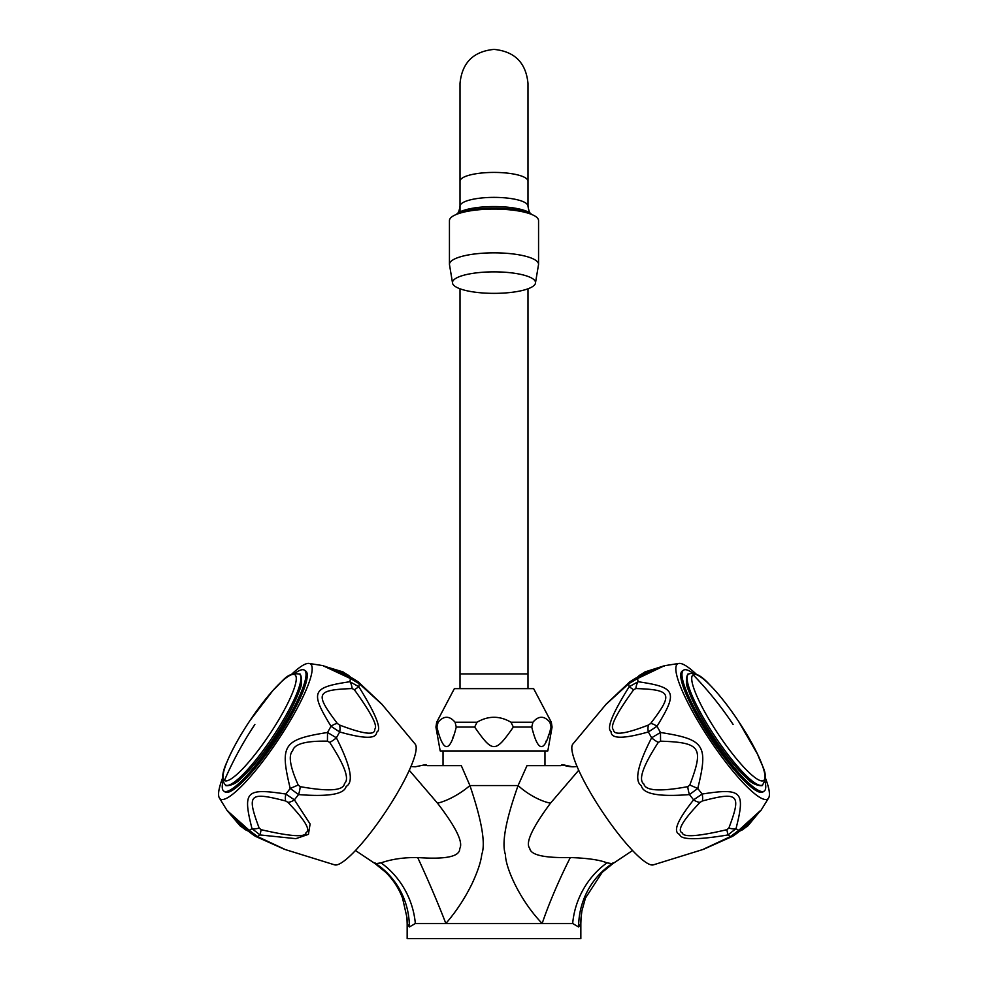 <?xml version="1.0" encoding="UTF-8"?>
<svg xmlns="http://www.w3.org/2000/svg" width="988" height="988" viewBox="0 0 988 988"><rect width="100%" height="100%" fill="white"/><g stroke="black" fill="none" stroke-linecap="round" stroke-linejoin="round"><path stroke-width="1.48" d="M562.925 765.49L562.098 764.576L560.925 765.663L526.987 765.663L518.095 785.546C505.695 820.349 501.484 843.394 505.473 854.694C505.313 866.711 519.033 899.401 542.165 923.496L415.331 923.496L409.378 926.979L407.167 923.496L407.155 938.6L580.845 938.6L580.845 923.496A75.051 73.248 -6.5 0 1 580.882 920.581M375.02 862.87L375.872 863.648L381.022 862.87C391.557 859.165 403.783 857.386 417.689 857.535A69.518 3.94 66.4 0 1 445.847 923.496C456.209 911.541 464.978 898.216 472.153 883.507C477.797 871.268 481.008 861.573 481.761 854.447C485.75 843.616 481.811 820.645 469.918 785.546L518.095 785.546A32.727 12.659 -147 0 0 550.489 803.17C532.1 828.03 525.184 843.073 529.741 848.322C530.618 855.015 544.153 858.09 570.323 857.535A70.185 8.349 114.2 0 0 542.165 923.496L572.682 923.496L578.622 926.979L580.833 923.496A75.113 73.557 -1.7 0 1 581.067 917.457L580.845 923.496M570.323 857.535C587.823 858.177 600.037 859.955 606.978 862.87L612.128 863.648L612.98 862.87M417.689 857.535C445.934 859.572 459.951 856.584 459.753 848.544C463.397 842.381 455.974 827.252 437.511 803.182L409.267 770.282M410.922 766.515L415.256 766.787L425.914 764.589L427.075 765.663L461.31 765.663L469.918 785.546A32.863 11.177 -32.4 0 1 437.511 803.182M381.393 703.839L359.323 683.745A11.325 6.286 -46.9 0 0 358.236 681.856L381.59 703.876L415.17 744.1A72.68 13.709 123.7 0 1 385.691 811.667A72.68 13.709 123.7 0 1 334.673 864.87L284.618 849.359L255.312 836.28A11.325 6.286 114.2 0 0 257.485 836.552L284.519 849.198M298.203 785.028L290.225 788.449A97.219 18.34 -56.3 0 1 285.828 794.043A11.325 4.038 108 0 0 285.668 800.984L287.891 802.33A11.325 6.089 136 0 0 294.399 799.848L310.108 823.992L308.429 834.341L295.881 838.664L260.066 834.946L251.989 828.648C242.566 791.203 245.802 787.905 285.828 794.043L294.399 799.848A97.948 18.476 -56.3 0 0 298.537 794.574L290.225 788.449C279.653 744.717 283.161 739.567 327.522 732.479L336.377 737.801C350.74 766.145 353.988 782.36 346.133 786.423C344.355 794.229 328.498 796.946 298.537 794.574A11.325 3.47 -80.5 0 0 300.216 786.646L298.203 785.028C290.015 766.676 288.175 755.24 292.683 750.744C294.251 743.952 305.835 740.765 327.436 741.173L329.708 742.396C344.763 765.527 349.69 779.199 344.503 783.435C343.701 790.709 328.942 791.783 300.216 786.646M329.708 742.396A11.325 3.47 147.9 0 0 336.377 737.801A97.948 18.476 -56.3 0 0 339.65 731.947L330.992 726.279C309.923 691.686 311.726 687.438 349.9 681.72L358.829 686.746C376.23 714.744 382.158 729.91 376.601 732.219C376.601 739.036 364.288 738.938 339.65 731.947A11.325 6.089 -68.6 0 0 339.44 724.994L337.34 723.463C314.505 693.218 315.938 689.995 352.16 688.55L354.383 689.772C371.266 713.114 378.046 726.254 374.724 729.181C375.489 735.677 363.732 734.282 339.44 724.994M352.16 688.55A11.325 4.545 89.1 0 0 349.9 681.72A97.219 18.34 -56.3 0 0 350.419 678.534L359.323 683.745A97.948 18.476 -56.3 0 1 358.829 686.746L354.383 689.772M327.436 741.173L327.522 732.479A97.219 18.34 -56.3 0 0 330.992 726.279A11.325 4.038 -40.6 0 1 337.34 723.463M287.891 802.33C304.897 820.028 310.948 830.105 306.033 832.563C305.86 837.54 290.892 836.577 261.141 829.685L259.152 828.092C246.543 794.105 248.976 791.549 285.668 800.984M222.671 777.791A81.177 15.314 -56.3 0 0 219.41 798.032L227.104 810.518L249.248 830.34L257.485 836.552A97.948 18.476 -56.3 0 0 260.066 834.946L261.141 829.685M247.556 830.118L243.06 827.438L230.686 813.853L249.766 832.365A11.325 4.335 135.5 0 1 249.248 830.34A97.219 18.34 -56.3 0 0 251.989 828.648A11.325 4.545 -21.7 0 0 259.152 828.092M248.803 831.39L245.543 829.809A11.325 2.396 -64.3 0 1 245.098 828.895M342.441 671.729L323.718 666.06L350.419 678.534A11.325 4.335 -68.1 0 1 352.494 678.25L328.053 667.752L345.355 673.952A11.325 7.818 108.5 0 0 342.441 671.729L348.505 675.323A11.325 2.396 131.7 0 0 347.492 675.273L349.567 677.064M358.236 681.856L352.494 678.25M291.695 674.236A81.177 15.314 -56.3 0 1 309.121 663.442A81.177 15.314 -56.3 0 1 310.393 663.911A81.177 15.314 123.7 0 1 278.11 739.963A81.177 15.314 123.7 0 1 220.349 799.02A81.177 15.314 -56.3 0 1 219.41 798.032M245.543 829.809L239.886 825.598A11.325 7.818 -41.2 0 0 243.06 827.438M345.355 673.952L347.492 675.273M225.054 791.956A72.68 13.709 -56.3 0 0 276.776 739.073A72.68 13.709 -56.3 0 0 305.675 670.988L304.44 670.16A72.68 13.709 -56.3 0 1 275.541 738.246A72.68 13.709 -56.3 0 1 223.819 791.129L225.054 791.956M223.819 791.129A72.68 13.709 123.7 0 1 223.016 781.175M294.943 673.248A72.68 13.709 123.7 0 1 304.44 670.16M300.908 677.768A64.751 12.214 123.7 0 1 274.293 737.419A64.751 12.214 123.7 0 1 229.475 784.941M425.025 765.663L425.914 764.589L415.256 766.787M550.304 729.885L551.094 727.069L552.07 727.069L547.809 750.942L440.191 750.942L435.93 727.069L436.906 727.069L438.104 722.216C443.76 715.633 449.416 715.633 455.073 722.216L456.258 727.069C449.812 753.128 443.365 753.128 436.906 727.069M551.094 727.069C544.635 753.128 538.188 753.128 531.742 727.069L532.927 722.216C538.584 715.633 544.24 715.633 549.896 722.216L551.094 727.069M513.352 727.069C495.112 753.128 492.876 753.115 474.648 727.069L477.031 722.216C488.344 715.633 499.656 715.633 510.969 722.216L513.352 727.069L531.742 727.069M533.137 731.947L533.384 732.726M545.932 741.506L546.5 740.407M548.204 736.381L548.846 734.566M452.813 737.838L453.541 735.924M549.896 722.216L551.316 722.216L533.644 688.648L454.356 688.648L436.684 722.216L438.104 722.216M449.441 220.608A44.559 11.535 0 0 1 494 209.073A44.559 11.535 180 0 1 538.559 220.608L538.559 264.376A44.559 11.535 180 0 0 494 252.842A44.559 11.535 0 0 0 449.441 264.376L449.441 220.608M452.628 283.556A41.533 10.745 0 0 0 494 293.362A41.533 10.745 180 0 0 535.373 283.556A41.533 10.745 180 0 0 494 271.861A41.533 10.745 0 0 0 452.628 283.556L449.441 264.376M407.155 923.496L406.933 917.42A75.1 73.544 -178.2 0 1 407.167 923.496A75.039 73.223 -173.3 0 0 407.118 920.569M415.331 923.496A75.113 65.9 65.1 0 0 381.022 862.87M578.721 770.245L550.489 803.17M562.098 764.576A30.22 29.405 -92.3 0 0 572.324 766.774A30.22 29.405 -92.3 0 0 573.645 766.787L577.078 766.503M703.481 849.198L730.515 836.552A11.325 6.286 65.8 0 0 732.688 836.28L703.382 849.359L653.327 864.87A72.68 13.709 -123.7 0 1 602.31 811.667A72.68 13.709 -123.7 0 1 572.83 744.1L606.41 703.876L629.764 681.856A11.325 6.286 -133.1 0 0 628.677 683.745L606.607 703.839M660.564 741.173L660.478 732.479A97.219 18.34 56.3 0 1 657.008 726.279A11.325 4.038 -139.4 0 0 650.66 723.463L648.56 724.994A11.325 6.089 -111.4 0 0 648.35 731.947C623.243 739.073 610.831 738.975 611.115 731.626C606.286 728.625 612.301 713.669 629.171 686.746L638.1 681.72C676.163 687.302 678.114 691.859 657.008 726.279L648.35 731.947A97.948 18.476 56.3 0 0 651.623 737.801L660.478 732.479C704.728 739.419 708.408 744.927 697.775 788.449L689.463 794.574C658.996 797.007 642.953 794.031 641.336 785.67C634.21 781.014 637.63 765.058 651.623 737.801A11.325 3.47 32.1 0 0 658.292 742.396L660.564 741.173C700.912 742.507 704.049 747.348 689.797 785.028L687.784 786.646C660.206 791.746 645.559 790.869 643.855 784.003C638.125 779.853 642.941 765.984 658.292 742.396M687.784 786.646A11.325 3.47 -99.5 0 0 689.463 794.574A97.948 18.476 56.3 0 0 693.601 799.848L702.172 794.043C742.062 787.807 745.508 791.351 736.011 828.648L727.934 834.946C696.626 840.146 680.51 839.948 679.583 834.354C672.667 831.81 677.348 820.312 693.601 799.848A11.325 6.089 44 0 0 700.109 802.33L702.332 800.984C738.74 791.413 741.593 794.34 728.848 828.092L726.859 829.685C698.331 836.404 683.474 837.491 682.313 832.958C676.792 830.649 682.72 820.435 700.109 802.33M728.848 828.092A11.325 4.545 -158.3 0 0 736.011 828.648A97.219 18.34 56.3 0 0 738.752 830.34L730.515 836.552A97.948 18.476 56.3 0 1 727.934 834.946L726.859 829.685M689.797 785.028L697.775 788.449A97.219 18.34 56.3 0 0 702.172 794.043A11.325 4.038 72 0 1 702.332 800.984M648.56 724.994C625.268 734.047 613.573 735.615 613.474 729.687C609.645 726.933 616.364 713.62 633.617 689.772L635.84 688.55C671.902 689.772 673.507 693.527 650.66 723.463M696.305 674.236A81.177 15.314 56.3 0 0 678.88 663.442L664.393 665.739L637.581 678.534L628.677 683.745A97.948 18.476 56.3 0 0 629.171 686.746L633.617 689.772M638.433 677.064L642.645 673.952L659.947 667.752L635.506 678.25A11.325 4.335 -111.9 0 1 637.581 678.534A97.219 18.34 56.3 0 0 638.1 681.72A11.325 4.545 90.9 0 0 635.84 688.55M636.778 677.731L639.495 675.323A11.325 2.396 48.3 0 1 640.508 675.273M748.114 825.598L760.55 810.493L738.752 830.34A11.325 4.335 44.5 0 1 738.234 832.365L757.314 813.853L744.94 827.438A11.325 7.818 -138.8 0 0 748.114 825.598L742.457 829.809A11.325 2.396 -115.7 0 0 742.902 828.895L740.444 830.118M732.688 836.28L738.234 832.365M765.33 777.791A81.177 15.314 56.3 0 1 768.59 798.032A81.177 15.314 56.3 0 1 767.651 799.02A81.177 15.314 -123.7 0 1 709.89 739.963A81.177 15.314 -123.7 0 1 677.607 663.911A81.177 15.314 56.3 0 1 678.88 663.442M639.495 675.323L645.559 671.729A11.325 7.818 71.5 0 0 642.645 673.952M744.94 827.438L742.902 828.895M682.325 670.988A72.68 13.709 56.3 0 0 711.224 739.073A72.68 13.709 56.3 0 0 762.946 791.956L764.181 791.129A72.68 13.709 56.3 0 1 712.459 738.246A72.68 13.709 56.3 0 1 683.56 670.16L682.325 670.988M683.56 670.16A72.68 13.709 -123.7 0 1 693.057 673.248M764.984 781.175A72.68 13.709 -123.7 0 1 764.181 791.129M758.525 784.941A64.751 12.214 -123.7 0 1 713.707 737.419A64.751 12.214 -123.7 0 1 687.092 677.768M578.622 926.979A75.52 73.581 90 0 1 612.128 863.648M572.682 923.496A75.1 65.924 114.9 0 1 606.978 862.87M227.45 810.493A11.325 11.127 123.7 0 0 230.439 813.692M323.718 666.06A11.325 11.127 -56.3 0 1 327.818 667.592M225.548 785.015A66.641 12.572 -56.3 0 0 272.96 736.529A66.641 12.572 -56.3 0 0 299.463 674.112A66.641 12.572 -56.3 0 0 299.339 674.038L299.549 674.162C300.315 672.136 303.699 681.967 299.636 689.945C295.054 702.962 286.644 718.758 274.392 737.344C261.894 755.919 250.495 769.837 240.195 779.112C234.354 785.929 224.115 786.534 225.635 785.065L225.437 784.929A66.641 12.572 -56.3 0 0 225.548 785.015M294.893 674.767A63.553 11.992 -56.3 0 0 249.668 721.005A63.553 11.992 -56.3 0 0 224.4 780.532A63.553 11.992 -56.3 0 0 269.613 734.306A63.553 11.992 -56.3 0 0 294.893 674.767M224.4 780.532A349.159 342.898 -56.3 0 1 254.879 724.476M456.258 727.069L474.648 727.069M455.073 722.216L477.031 722.216M510.969 722.216L532.927 722.216M460.013 688.648L460.013 673.915L527.987 673.915L527.987 688.648M527.987 95.737L527.987 181.212A33.987 8.793 180 0 0 494 172.418A33.987 8.793 180 0 0 460.013 181.212L460.013 83.387C462.038 62.738 473.363 51.413 494 49.4C514.637 51.413 525.962 62.738 527.987 83.387L527.987 206.171A33.987 8.793 180 0 0 494 197.378A33.987 8.793 180 0 0 460.013 206.171C459.284 210.74 458.284 213.297 456.999 213.828L456.333 214.445M527.987 206.171C528.716 210.74 529.716 213.297 531.001 213.828A38.409 9.942 180 0 0 494 206.554A38.409 9.942 180 0 0 456.999 213.828M457.716 213.914A40.644 10.522 0 0 1 494 208.135A40.644 10.522 0 0 1 530.284 213.914M409.378 926.979A75.52 73.581 90 0 0 375.872 863.648M664.282 666.06A11.325 11.127 -123.7 0 0 660.182 667.592M760.55 810.493A11.325 11.127 56.3 0 1 757.561 813.692M688.537 674.112A66.641 12.572 56.3 0 0 715.04 736.529A66.641 12.572 56.3 0 0 762.452 785.015A66.641 12.572 56.3 0 0 762.563 784.929L762.365 785.065C763.946 786.559 753.572 785.892 747.78 779.075C737.517 769.85 726.18 755.993 713.744 737.542C701.406 718.856 692.946 702.974 688.352 689.896C684.301 681.881 687.685 672.211 688.451 674.162L688.661 674.038A66.641 12.572 56.3 0 0 688.537 674.112M763.601 780.532A63.553 11.992 56.3 0 0 738.332 721.005A63.553 11.992 56.3 0 0 693.107 674.767A63.553 11.992 56.3 0 0 718.387 734.306A63.553 11.992 56.3 0 0 763.601 780.532M693.107 674.767A349.159 342.898 56.3 0 1 733.121 724.476M632.53 850.52L613.054 863.487L602.174 872.367L585.439 898.104L581.932 910.788L581.067 917.457M355.47 850.52L374.946 863.5L385.74 872.293C393.212 879.728 398.806 888.298 402.524 898.018L406.933 917.42M249.766 832.365L255.312 836.28M348.505 675.323L351.222 677.731M309.121 663.442L323.607 665.739M239.886 825.598L227.117 810.518M299.339 674.038C286.718 672.223 283.321 680.979 273.17 690.192L249.939 720.598C239.775 735.887 232.143 749.62 227.042 761.797C221.843 772.838 221.312 780.545 225.437 784.929M443.032 750.942L443.032 765.663M544.968 750.942L544.968 765.663M436.684 722.216L435.93 727.069M552.07 727.069L551.316 722.216M460.013 95.737L460.013 211.864M460.013 288.792L460.013 673.915M527.987 288.792L527.987 673.915M460.013 181.212L460.013 206.171M531.001 213.828L531.668 214.445M538.559 264.376L535.373 283.556M562.333 764.626L572.324 766.774M635.506 678.25L629.764 681.856M742.457 829.809L739.197 831.39M768.59 798.032L760.896 810.518M645.559 671.729L664.393 665.739M762.563 784.929C769.096 773.975 762.328 767.466 757.734 754.56L738.604 721.413C728.403 706.148 718.671 693.823 709.384 684.425C701.196 675.384 694.292 671.914 688.661 674.038"/></g></svg>
